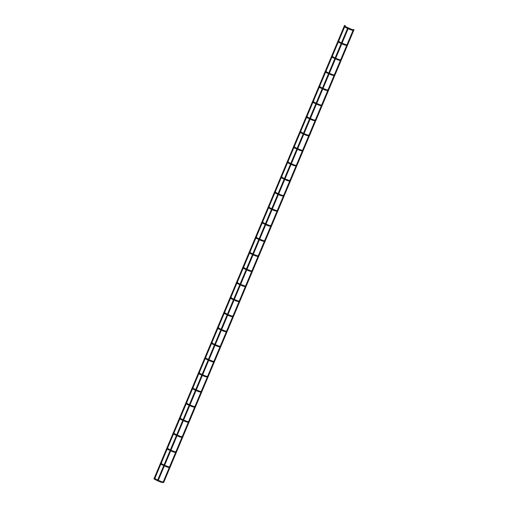 <?xml version="1.0" encoding="UTF-8"?>
<svg xmlns="http://www.w3.org/2000/svg" width="508" height="508" viewBox="0 0 508 508"><rect width="100%" height="100%" fill="white"/><g stroke="black" fill="none" stroke-linecap="round" stroke-linejoin="round"><path stroke-width="0.76" d="M344.78 26.314L344.354 25.978L345.357 25.692L344.957 26.441M353.473 29.496L352.349 29.68L352.577 30.29L350.431 29.75L350.704 29.159L350.431 29.75L348.139 28.689M338.798 40.754L339.014 41.364L338.62 41.516M347.091 44.52L346.012 44.755L346.24 45.364L344.094 44.825L344.367 44.234L344.094 44.825L341.801 43.764M332.461 55.829L332.676 56.439L332.283 56.591M340.754 59.595L339.674 59.83L339.903 60.439L337.757 59.9L338.03 59.309L337.757 59.9L335.464 58.839M326.123 70.904L326.339 71.514L325.945 71.666M334.416 74.67L333.337 74.905L333.565 75.514L331.419 74.974L331.692 74.384L331.419 74.974L329.127 73.914M319.786 85.979L320.002 86.589L319.608 86.741M328.079 89.745L327 89.979L327.228 90.589L325.082 90.049L325.355 89.459L325.082 90.049L322.79 88.989M313.099 101.689L312.668 101.352L313.671 101.067L313.271 101.816M321.742 104.819L320.662 105.054L320.891 105.664L318.745 105.124L319.018 104.534L318.745 105.124L316.452 104.064M307.111 116.129L307.327 116.738L306.934 116.891M315.404 119.894L314.338 120.129L314.554 120.739L312.414 120.199L312.68 119.609L312.414 120.199L310.121 119.139M300.774 131.204L300.99 131.813L300.603 131.966M309.067 134.969L307.988 135.204L308.216 135.814L306.076 135.274L306.349 134.684L306.076 135.274L303.784 134.214M294.437 146.279L294.653 146.895L294.265 147.041M302.73 150.044L301.65 150.279L301.879 150.889L299.739 150.349L300.012 149.758L299.739 150.349L297.447 149.288M287.75 161.988L287.318 161.652L288.322 161.366L287.928 162.115M296.393 165.119L295.313 165.354L295.548 165.964L293.402 165.424L293.675 164.833L293.402 165.424L291.109 164.363M281.413 177.063L280.981 176.727L281.984 176.441L281.591 177.19M290.055 180.2L288.976 180.429L289.211 181.039L287.064 180.499L287.337 179.908L287.064 180.499L284.772 179.438M275.425 191.503L275.641 192.119L275.253 192.265M283.718 195.275L282.651 195.504L282.873 196.113L280.727 195.574L281 194.983L280.727 195.574L278.435 194.513M269.094 206.578L269.304 207.194L268.916 207.34M277.381 210.35L276.301 210.579L276.536 211.188L274.39 210.649L274.663 210.058L274.39 210.649L272.098 209.588M262.757 221.653L262.966 222.269L262.579 222.415M271.043 225.425L269.964 225.654L270.199 226.263L268.053 225.723L268.326 225.133L268.053 225.723L265.76 224.663M256.064 237.363L255.638 237.026L256.642 236.747L256.242 237.49M264.706 240.5L263.627 240.729L263.862 241.338L261.715 240.798L261.988 240.208L261.715 240.798L259.423 239.738M250.082 251.803L250.298 252.419L249.904 252.565M258.369 255.575L257.289 255.803L257.524 256.413L255.378 255.873L255.651 255.283L255.378 255.873L253.086 254.813M243.745 266.878L243.961 267.494L243.567 267.64M252.031 270.65L250.965 270.878L251.187 271.488L249.041 270.948L249.314 270.358L249.041 270.948L246.748 269.888M237.407 281.953L237.623 282.569L237.23 282.715M245.701 285.725L244.621 285.953L244.85 286.563L242.703 286.023L242.976 285.433L242.703 286.023L240.411 284.963M231.07 297.028L231.286 297.644L230.892 297.79M239.363 300.8L238.284 301.028L238.512 301.638L236.366 301.098L236.639 300.507L236.366 301.098L234.074 300.038M224.377 312.738L223.952 312.401L224.955 312.122L224.555 312.865M233.026 315.874L231.946 316.103L232.175 316.713L230.029 316.173L230.302 315.582L230.029 316.173L227.736 315.112M218.396 327.177L218.611 327.793L218.218 327.939M226.689 330.949L225.609 331.184L225.838 331.788L223.691 331.248L223.964 330.657L223.691 331.248L221.399 330.187M212.058 342.252L212.274 342.868L211.88 343.014M220.351 346.024L219.272 346.259L219.5 346.862L217.354 346.323L217.627 345.732L217.354 346.323L215.062 345.262M205.721 357.327L205.937 357.943L205.543 358.089M214.014 361.099L212.935 361.334L213.163 361.937L211.017 361.398L211.29 360.807L211.017 361.398L208.725 360.337M199.384 372.402L199.6 373.018L199.206 373.164M207.677 376.174L206.61 376.403L206.826 377.012L204.686 376.472L204.953 375.882L204.686 376.472L202.394 375.412M192.697 388.112L192.265 387.775L193.269 387.496L192.875 388.239M201.339 391.249L200.26 391.484L200.489 392.087L198.349 391.547L198.622 390.957L198.349 391.547L196.056 390.487M186.709 402.552L186.925 403.168L186.538 403.314M195.002 406.324L193.923 406.559L194.151 407.162L192.011 406.622L192.284 406.032L192.011 406.622L189.719 405.562M180.023 418.262L179.591 417.925L180.594 417.646L180.2 418.389M188.665 421.399L187.585 421.634L187.82 422.237L185.674 421.697L185.947 421.107L185.674 421.697L183.382 420.637M174.034 432.702L174.25 433.318L173.863 433.464M182.328 436.474L181.248 436.709L181.483 437.312L179.337 436.772L179.61 436.181L179.337 436.772L177.044 435.712M167.697 447.777L167.913 448.393L167.526 448.539M175.99 451.549L174.923 451.777L175.146 452.387L172.999 451.847L173.272 451.256L172.999 451.847L170.707 450.786M161.011 463.486L160.579 463.15L161.588 462.871L161.188 463.614M169.653 466.623L168.573 466.858L168.808 467.462L166.662 466.922L166.935 466.331L166.662 466.922L164.37 465.861M155.029 477.926L155.238 478.542L154.851 478.688M163.316 481.698L162.236 481.933L162.471 482.536L160.325 481.997L160.598 481.406L160.325 481.997L158.032 480.936M154.191 478.25L160.331 463.633M345.135 25.66L344.545 25.4L345.135 25.66M354 29.756L353.403 29.502L354 29.756L163.633 482.6L163.049 482.34L353.168 30.067M348.361 28.169L157.994 481.012L157.404 480.752L347.758 27.915L348.361 28.169L347.758 27.915M345.618 27.095L345.402 27.419L345.618 27.095M338.779 40.761L338.017 41.053L338.442 41.389M339.287 42.17L339.065 42.494L339.287 42.17M332.442 55.836L331.68 56.128L332.105 56.464M332.95 57.245L332.734 57.569L332.95 57.245M326.104 70.91L325.342 71.203L325.774 71.539M326.612 72.32L326.396 72.644L326.612 72.32M319.767 85.985L319.005 86.277L319.437 86.614M320.275 87.395L320.059 87.719L320.275 87.395M313.938 102.47L313.722 102.794L313.938 102.47M307.099 116.135L306.33 116.427L306.762 116.764M307.6 117.545L307.384 117.869L307.6 117.545M300.761 131.21L299.993 131.502L300.425 131.839M301.263 132.62L301.047 132.944L301.263 132.62M294.424 146.285L293.656 146.577L294.088 146.914M294.926 147.695L294.71 148.018L294.926 147.695M288.588 162.77L288.373 163.093L288.588 162.77M282.251 177.844L282.035 178.168L282.251 177.844M275.412 191.51L274.644 191.802L275.076 192.138M275.914 192.919L275.698 193.243L275.914 192.919M269.075 206.585L268.307 206.877L268.738 207.213M269.577 207.994L269.361 208.318L269.577 207.994M262.738 221.659L261.969 221.952L262.401 222.288M263.239 223.069L263.023 223.393L263.239 223.069M256.902 238.144L256.686 238.468L256.902 238.144M250.063 251.809L249.301 252.101L249.726 252.438M250.565 253.219L250.349 253.543L250.565 253.219M243.726 266.884L242.964 267.176L243.389 267.513M244.227 268.294L244.011 268.618L244.227 268.294M237.388 281.959L236.626 282.251L237.052 282.588M237.89 283.369L237.674 283.693L237.89 283.369M231.051 297.034L230.289 297.326L230.715 297.663M231.559 298.444L231.337 298.767L231.559 298.444M225.222 313.519L225.006 313.842L225.222 313.519M218.376 327.184L217.614 327.476L218.046 327.812M218.885 328.593L218.669 328.917L218.885 328.593M212.039 342.259L211.277 342.551L211.709 342.887M212.547 343.668L212.331 343.992L212.547 343.668M205.708 357.334L204.94 357.626L205.372 357.962M206.21 358.743L205.994 359.067L206.21 358.743M199.371 372.408L198.603 372.701L199.034 373.037M199.873 373.818L199.657 374.142L199.873 373.818M193.535 388.893L193.319 389.217L193.535 388.893M186.696 402.558L185.928 402.85L186.36 403.187M187.198 403.968L186.982 404.292L187.198 403.968M180.861 419.043L180.645 419.367L180.861 419.043M174.022 432.708L173.253 433L173.685 433.337M174.523 434.118L174.308 434.442L174.523 434.118M167.684 447.783L166.916 448.075L167.348 448.412M168.186 449.193L167.97 449.517L168.186 449.193M161.849 464.268L161.633 464.591L161.849 464.268M155.01 477.933L154.242 478.225L154.673 478.561M155.512 479.342L155.296 479.666L155.512 479.342M344.583 26.581L344.71 26.245L352.361 29.68M344.354 25.978C343.776 26.391 344.126 26.873 345.402 27.419L347.548 28.416M353.346 29.997L352.577 30.29M338.245 41.656L338.372 41.319L341.465 42.888M338.017 41.053C337.439 41.465 337.788 41.948 339.065 42.494L341.211 43.491M346.024 44.755L342.055 43.161M347.008 45.072L346.24 45.364M331.908 56.731L332.035 56.394L335.128 57.963M331.68 56.128C331.102 56.54 331.451 57.023 332.734 57.569L334.874 58.566M339.687 59.83L335.718 58.236M340.671 60.147L339.903 60.439M325.571 71.806L325.698 71.469L328.79 73.038M325.342 71.203C324.764 71.615 325.114 72.098 326.396 72.644L328.543 73.641M333.356 74.905L329.381 73.311M334.334 75.222L333.565 75.514M319.234 86.881L319.367 86.544L322.453 88.113M319.005 86.277C318.427 86.69 318.776 87.173 320.059 87.719L322.205 88.716M327.019 89.979L323.044 88.386M327.997 90.297L327.228 90.589M312.896 101.956L313.03 101.619L316.116 103.188M312.668 101.352C312.09 101.765 312.439 102.248 313.722 102.794L315.868 103.791M320.681 105.054L316.706 103.461M321.659 105.372L320.891 105.664M306.559 117.031L306.692 116.694L309.778 118.262M306.33 116.427C305.752 116.84 306.102 117.323 307.384 117.869L309.531 118.866M314.325 120.129L310.369 118.535M315.322 120.447L314.554 120.739M300.228 132.105L300.355 131.769L303.441 133.337M299.993 131.502C299.415 131.915 299.764 132.398 301.047 132.944L303.193 133.941M308.007 135.204L304.032 133.61M308.985 135.522L308.216 135.814M293.891 147.18L294.018 146.844L297.104 148.412M293.656 146.577C293.078 146.99 293.427 147.472 294.71 148.018L296.856 149.015M301.669 150.279L297.694 148.685M302.647 150.597L301.879 150.889M287.553 162.255L287.68 161.919L290.773 163.487M287.318 161.652C286.741 162.065 287.096 162.547 288.373 163.093L290.519 164.09M295.332 165.354L291.357 163.76M296.31 165.671L295.548 165.964M281.216 177.33L281.343 176.994L284.436 178.562M280.981 176.727C280.403 177.14 280.759 177.622 282.035 178.168L284.182 179.165M288.995 180.429L285.02 178.835M289.973 180.746L289.211 181.039M274.879 192.405L275.006 192.068L278.098 193.637M274.644 191.802C274.066 192.214 274.422 192.697 275.698 193.243L277.844 194.24M282.639 195.504L278.682 193.91M283.635 195.821L282.873 196.113M268.541 207.48L268.668 207.143L271.761 208.712M268.307 206.877C267.729 207.289 268.084 207.772 269.361 208.318L271.507 209.315M276.32 210.579L272.351 208.985M277.298 210.896L276.536 211.188M262.204 222.555L262.331 222.218L265.424 223.787M261.969 221.952C261.398 222.364 261.747 222.847 263.023 223.393L265.17 224.39M269.983 225.654L266.014 224.06M270.961 225.971L270.199 226.263M255.867 237.63L255.994 237.293L259.086 238.862M255.638 237.026C255.06 237.439 255.41 237.922 256.686 238.468L258.832 239.465M263.646 240.729L259.677 239.135M264.624 241.046L263.862 241.338M249.53 252.711L249.657 252.368L252.749 253.936M249.301 252.101C248.723 252.514 249.072 252.997 250.349 253.543L252.495 254.54M257.308 255.803L253.34 254.21M258.286 256.121L257.524 256.413M243.192 267.786L243.319 267.443L246.412 269.011M242.964 267.176C242.386 267.589 242.735 268.072 244.011 268.618L246.158 269.615M250.958 270.878L247.002 269.284M251.949 271.196L251.187 271.488M236.855 282.861L236.982 282.518L240.074 284.086M236.626 282.251C236.049 282.664 236.398 283.147 237.674 283.693L239.82 284.69M244.634 285.953L240.665 284.359M245.618 286.271L244.85 286.563M230.518 297.936L230.645 297.593L233.737 299.161M230.289 297.326C229.711 297.739 230.061 298.221 231.337 298.767L233.483 299.764M238.296 301.028L234.328 299.434M239.281 301.346L238.512 301.638M224.18 313.011L224.307 312.668L227.4 314.236M223.952 312.401C223.374 312.814 223.723 313.296 225.006 313.842L227.146 314.839M231.959 316.103L227.99 314.509M232.943 316.421L232.175 316.713M217.843 328.085L217.97 327.743L221.063 329.311M217.614 327.476C217.037 327.889 217.386 328.371 218.669 328.917L220.815 329.914M225.628 331.178L221.653 329.584M226.606 331.495L225.838 331.788M211.506 343.16L211.639 342.817L214.725 344.386M211.277 342.551C210.699 342.964 211.049 343.446 212.331 343.992L214.478 344.989M219.291 346.253L215.316 344.659M220.269 346.57L219.5 346.862M205.169 358.235L205.302 357.892L208.388 359.461M204.94 357.626C204.362 358.038 204.711 358.521 205.994 359.067L208.14 360.064M212.954 361.328L208.979 359.734M213.931 361.645L213.163 361.937M198.831 373.31L198.965 372.967L202.051 374.536M198.603 372.701C198.025 373.113 198.374 373.596 199.657 374.142L201.803 375.139M206.597 376.409L202.641 374.809M207.594 376.72L206.826 377.012M192.5 388.385L192.627 388.042L195.713 389.611M192.265 387.775C191.687 388.188 192.037 388.671 193.319 389.217L195.466 390.214M200.279 391.478L196.304 389.884M201.257 391.795L200.489 392.087M186.163 403.46L186.29 403.117L189.376 404.685M185.928 402.85C185.35 403.263 185.699 403.746 186.982 404.292L189.128 405.289M193.942 406.552L189.967 404.959M194.92 406.87L194.151 407.162M179.826 418.535L179.953 418.192L183.045 419.76M179.591 417.925C179.013 418.338 179.368 418.821 180.645 419.367L182.791 420.364M187.604 421.627L183.629 420.033M188.582 421.945L187.82 422.237M173.488 433.61L173.615 433.267L176.708 434.835M173.253 433C172.676 433.413 173.031 433.895 174.308 434.442L176.454 435.439M181.267 436.702L177.292 435.108M182.245 437.02L181.483 437.312M167.151 448.685L167.278 448.342L170.371 449.91M166.916 448.075C166.338 448.488 166.694 448.97 167.97 449.517L170.117 450.513M174.911 451.783L170.955 450.183M175.908 452.095L175.146 452.387M160.814 463.76L160.941 463.417L164.033 464.985M160.579 463.15C160.001 463.563 160.357 464.045 161.633 464.591L163.779 465.588M168.593 466.852L164.624 465.258M169.57 467.17L168.808 467.462M154.476 478.834L154.603 478.492L157.696 480.06M154.242 478.225C153.67 478.638 154.019 479.12 155.296 479.666L157.442 480.663M162.255 481.927L158.286 480.333M163.233 482.244L162.471 482.536M344.545 25.4L344.291 26.003M344.1 26.46L337.96 41.078M337.769 41.535L331.622 56.153M331.432 56.61L325.285 71.228M325.095 71.685L318.948 86.303M318.757 86.76L312.611 101.378M312.42 101.835L306.273 116.453M306.083 116.91L299.936 131.528M299.745 131.985L293.599 146.602M293.408 147.06L287.261 161.677M287.071 162.135L280.924 176.752M280.733 177.209L274.587 191.827M274.396 192.284L268.249 206.902M268.059 207.359L261.912 221.977M261.722 222.434L255.575 237.052M255.384 237.509L249.238 252.127M249.047 252.584L242.9 267.202M242.71 267.659L236.563 282.277M236.372 282.734L230.232 297.351M230.041 297.809L223.895 312.426M223.704 312.884L217.557 327.501M217.367 327.958L211.22 342.576M211.03 343.033L204.883 357.651M204.692 358.108L198.545 372.726M198.355 373.183L192.208 387.801M192.018 388.258L185.871 402.876M185.68 403.333L179.534 417.951M179.343 418.408L173.196 433.026M173.006 433.483L166.859 448.1M166.668 448.558L160.522 463.175M344.589 26.975L338.512 41.44M338.252 42.05L332.175 56.515M331.915 57.125L325.838 71.59M325.577 72.2L319.5 86.665M319.24 87.274L313.163 101.74M312.903 102.349L306.826 116.815M306.565 117.424L300.488 131.889M300.228 132.499L294.151 146.964M293.897 147.574L287.814 162.039M287.56 162.649L281.476 177.114M281.222 177.724L275.139 192.189M274.885 192.799L268.802 207.264M268.548 207.874L262.465 222.339M262.211 222.949L256.127 237.414M255.873 238.023L249.79 252.489M249.536 253.098L243.459 267.564M243.199 268.173L237.122 282.639M236.861 283.248L230.784 297.713M230.524 298.323L224.447 312.788M224.187 313.398L218.11 327.863M217.849 328.473L211.773 342.938M211.512 343.548L205.435 358.013M205.175 358.623L199.098 373.088M198.838 373.697L192.761 388.163M192.5 388.772L186.423 403.238M186.169 403.847L180.086 418.313M179.832 418.922L173.749 433.387M173.495 433.997L167.411 448.462M167.157 449.072L161.074 463.537M160.82 464.147L154.794 478.485"/></g></svg>
